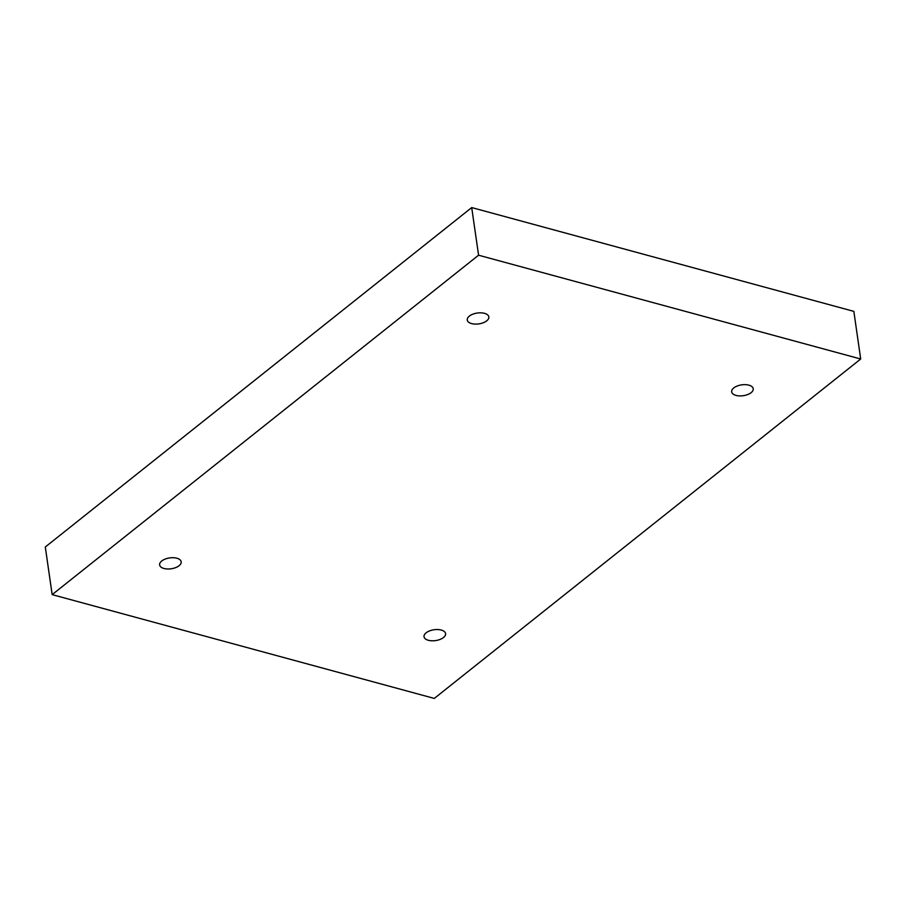 <?xml version="1.0" encoding="UTF-8"?>
<svg xmlns="http://www.w3.org/2000/svg" width="906" height="906" viewBox="0 0 906 906"><rect width="100%" height="100%" fill="white"/><g stroke="black" fill="none" stroke-linecap="round" stroke-linejoin="round"><path stroke-width="1.36" d="M52.163 594.63L478.572 255.209L860.7 359.002L434.291 698.424L52.163 594.63L45.3 546.998L471.709 207.576L478.572 255.209M484.495 313.34A10.895 5.481 171.8 0 0 472.841 314.178A10.895 5.481 171.8 0 0 467.27 320.022A10.895 5.481 171.8 0 0 478.832 323.895A10.895 5.481 171.8 0 0 488.832 316.907A10.895 5.481 171.8 0 0 484.495 313.34M176.851 558.221A10.895 5.481 171.8 0 0 165.198 559.07A10.895 5.481 171.8 0 0 159.626 564.902A10.895 5.481 171.8 0 0 171.189 568.775A10.895 5.481 171.8 0 0 181.189 561.799A10.895 5.481 171.8 0 0 176.851 558.221M441.245 630.044A10.895 5.481 171.8 0 0 429.603 630.882A10.895 5.481 171.8 0 0 424.031 636.725A10.895 5.481 171.8 0 0 435.593 640.587A10.895 5.481 171.8 0 0 445.593 633.611A10.895 5.481 171.8 0 0 441.245 630.044M748.888 385.163A10.895 5.481 171.8 0 0 737.246 386.001A10.895 5.481 171.8 0 0 731.674 391.834A10.895 5.481 171.8 0 0 743.237 395.707A10.895 5.481 171.8 0 0 753.237 388.731A10.895 5.481 171.8 0 0 748.888 385.163M471.709 207.576L853.837 311.37L860.7 359.002"/></g></svg>
